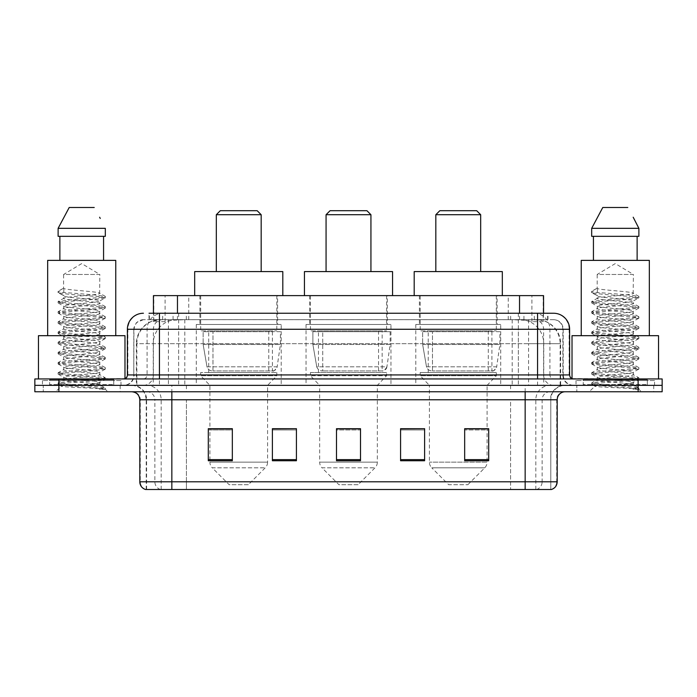 <?xml version="1.0" encoding="UTF-8"?>
<svg xmlns="http://www.w3.org/2000/svg" width="697" height="697" viewBox="0 0 697 697"><rect width="100%" height="100%" fill="white"/><g stroke="black" fill="none" stroke-linecap="round" stroke-linejoin="round"><path stroke-width="0.52" stroke-dasharray="3.48 2.61" d="M500.716 324.462L415.795 324.462L500.716 324.462L500.716 385.354L415.795 385.354L500.716 385.354M415.795 324.462L415.795 385.354M390.965 324.462L306.035 324.462L390.965 324.462L390.965 385.354L306.035 385.354L390.965 385.354M306.035 324.462L306.035 385.354M281.205 324.462L196.284 324.462L281.205 324.462L281.205 385.354L196.284 385.354L281.205 385.354M196.284 324.462L196.284 385.354M535.958 319.662L528.16 319.662L540.131 319.949C543.146 320.847 544.174 321.422 543.198 321.665L531.898 321.665L525.46 320.289L512.199 319.696L184.801 319.696L171.54 320.289L165.102 321.665L153.802 321.665L153.436 313.249L547.981 313.249L159.43 313.249M543.564 295.624L153.436 295.624M538.764 319.757A24.038 24.038 0 0 1 560.632 343.691L560.632 385.354L136.368 385.354L560.632 385.354M153.436 321.509L158.236 319.757L168.84 319.662L161.042 319.662M158.236 319.757A24.038 24.038 0 0 0 136.368 343.691L136.856 343.691L136.856 385.354M277.598 295.624L199.891 295.624L277.598 295.624L277.598 324.462L199.891 324.462L277.598 324.462M199.891 295.624L199.891 324.462M387.358 295.624L309.642 295.624L387.358 295.624L387.358 324.462L309.642 324.462L387.358 324.462M309.642 295.624L309.642 324.462M497.109 295.624L419.402 295.624L497.109 295.624L497.109 324.462L419.402 324.462L497.109 324.462M419.402 295.624L419.402 324.462M543.564 313.249L543.198 321.665L543.198 295.624M168.84 319.662L528.16 319.662M149.019 319.662L547.981 319.662L149.019 319.662L149.019 313.249L162.863 313.249A16.022 15.778 -90 0 0 147.084 329.272L147.084 374.934L127.385 374.934M553.592 319.662L143.408 319.662L553.592 319.662A9.61 9.61 0 0 1 563.211 329.272L563.211 374.934L147.084 374.934A4.008 3.947 90 0 1 143.138 378.941L573.622 378.941L143.138 378.941M127.385 329.272L563.211 329.272L133.789 329.272L133.789 374.934A10.411 10.411 0 0 1 123.378 385.354L573.622 385.354L123.378 385.354M647.33 378.941L583.241 378.941L647.33 378.941L647.33 385.354L583.241 385.354L647.33 385.354L647.33 380.545L583.241 380.545L647.33 380.545M583.241 378.941L583.241 380.545M113.759 378.941L49.67 378.941L113.759 378.941L113.759 385.354L49.67 385.354L113.759 385.354L113.759 380.545L49.67 380.545L113.759 380.545M49.67 378.941L49.67 380.545M638.112 391.766L34.85 391.766L34.85 378.941L662.15 378.941L662.15 385.354L638.112 385.354L662.15 385.354L662.15 391.766L638.112 391.766L638.112 385.354L58.888 385.354L638.112 385.354L638.112 378.941M34.85 385.354L58.888 385.354L34.85 385.354M518.359 313.249L518.359 329.272L569.127 329.272A16.022 15.778 90 0 0 553.348 313.249L162.863 313.249M120.172 385.354L120.172 391.766L43.266 391.766L120.172 391.766L43.266 391.766L120.172 391.766L120.172 385.354L43.266 385.354L43.266 391.766L43.266 385.354L120.172 385.354M653.734 385.354L653.734 391.766L576.828 391.766L653.734 391.766L576.828 391.766L653.734 391.766L653.734 385.354L576.828 385.354L576.828 391.766L576.828 385.354L653.734 385.354M120.973 380.545L42.465 380.545L120.973 380.545L120.973 385.354L42.465 385.354L120.973 385.354M42.465 380.545L42.465 385.354M654.535 380.545L576.027 380.545L654.535 380.545L654.535 385.354L576.027 385.354L654.535 385.354M576.027 380.545L576.027 385.354M145.568 489.503L550.787 489.503L550.787 399.773A14.419 14.419 0 0 1 565.215 385.354L131.785 385.354L565.215 385.354M146.213 489.503L146.213 399.773L557.199 399.773M525.155 391.766L131.785 391.766L525.155 391.766M583.241 385.354L647.33 385.354L583.241 385.354M49.67 385.354L113.759 385.354L49.67 385.354M464.664 428.855L488.702 428.855L488.702 460.743L488.702 428.699L488.702 460.743L464.664 460.743L464.664 428.855L464.664 460.743L488.702 460.743L488.702 429.012L488.702 460.743L488.702 429.971L464.664 429.971L464.664 428.699L464.664 460.743L464.664 428.699L488.702 428.699L464.664 428.699L487.098 428.699L487.098 385.354L429.413 385.354L429.413 462.146A8.015 8.015 0 0 0 431.765 467.818L484.755 467.818L431.765 467.818L448.641 484.694L467.87 484.694L448.641 484.694M424.612 459.628L424.612 428.699L424.612 460.743L400.575 460.743L400.575 428.855L400.575 460.743L424.612 460.743L424.612 429.012L424.612 460.743L424.612 429.971L400.575 429.971L400.575 428.699L400.575 460.743L400.575 428.855L400.575 460.743L400.575 429.971L424.612 429.971L424.612 428.855L424.612 459.628L400.575 459.628L400.575 460.743L424.612 460.743L424.612 428.855L400.575 428.855L400.575 459.628M232.336 428.855L208.298 428.855L208.298 460.743L232.336 460.743L232.336 428.699L232.336 460.743L208.298 460.743L208.298 428.855L208.298 460.743L232.336 460.743L232.336 429.012L232.336 460.743L232.336 429.971L208.298 429.971L208.298 460.743L208.298 428.855L208.298 460.743L208.298 429.971L232.336 429.971L232.336 428.699L208.298 428.699L232.336 428.699L209.902 428.699L209.902 385.354L200.684 375.735L276.796 375.735L200.684 375.735L200.684 372.538L276.796 372.538L200.684 372.538M296.425 459.628L296.425 428.699L296.425 460.743L272.388 460.743L272.388 428.855L272.388 460.743L296.425 460.743L296.425 429.012L296.425 460.743L296.425 429.971L272.388 429.971L272.388 428.699L272.388 460.743L272.388 428.855L272.388 460.743L272.388 429.971L296.425 429.971L296.425 428.855L296.425 459.628L272.388 459.628L272.388 460.743L296.425 460.743L296.425 428.855L272.388 428.855L272.388 459.628M360.515 459.628L360.515 428.699L360.515 460.743L336.485 460.743L336.485 428.855L336.485 460.743L360.515 460.743L360.515 429.012L360.515 460.743L360.515 429.971L336.485 429.971L336.485 460.743L336.485 428.699L360.515 428.699L336.485 428.699L360.515 428.699L360.515 459.628L336.485 459.628M550.403 489.503L551.432 489.503M296.425 428.699L272.388 428.699L296.425 428.699M424.612 428.699L400.575 428.699L424.612 428.699M360.515 429.971L360.515 429.012L360.515 429.971L336.485 429.971L336.485 460.743L360.515 460.743L360.515 429.971M488.702 429.971L488.702 429.012L488.702 429.971L464.664 429.971L464.664 460.743L488.702 460.743L488.702 429.971M360.515 428.855L336.485 428.855M93.581 383.751C82.446 384.561 61.075 385.363 61.266 386.086C59.236 387.227 104.567 388.264 105.299 389.257L93.529 387.645L69.909 385.955L58.095 384.256L61.266 383.411L93.529 380.867L105.186 379.342L99.828 382.348L99.828 383.751L93.581 383.751L99.828 382.348C100.838 381.843 94.818 380.998 81.758 379.804C70.484 378.898 64.438 378.053 63.61 377.269C62.826 375.5 101.082 373.775 99.828 372.172C100.943 370.49 62.486 368.791 63.61 367.084L68.933 365.794L88.057 363.939C97.763 362.858 101.692 362.213 99.828 361.996C100.769 361.49 94.801 360.645 81.906 359.469C69.63 358.415 63.532 357.561 63.61 356.916C63.026 356.35 69.012 355.505 81.558 354.381C94.6 353.205 100.69 352.351 99.828 351.828C100.333 351.079 90.549 350.06 83.335 349.424C73.046 348.517 62.556 347.568 63.61 346.757C64.464 345.851 69.299 345.311 84.642 343.926C96.839 342.689 101.901 341.931 99.828 341.652C101.257 341.277 94.069 340.145 81.749 339.117C70.728 338.272 64.682 337.426 63.61 336.581C64.324 335.693 69.473 335.118 84.764 333.741C96.709 332.539 101.727 331.781 99.828 331.476C101.422 331.145 94.156 329.969 81.837 328.949C70.841 328.113 64.76 327.268 63.61 326.405C64.743 325.577 70.789 324.724 81.741 323.844C94.487 322.694 100.516 321.84 99.828 321.3C99.584 320.507 91.716 319.601 83.335 318.869C70.65 317.91 64.072 317.03 63.61 316.22C62.652 314.417 100.899 312.875 99.828 311.123C100.952 309.268 62.46 307.865 63.61 306.027L67.139 305.025L95.716 302.071L99.828 300.956L99.828 303.491C100.934 301.801 62.495 300.102 63.61 298.412C62.495 296.713 100.934 295.014 99.828 293.324C100.934 291.625 62.495 289.926 63.61 288.236L63.61 274.461L99.828 274.461L81.715 263.579L63.61 274.461L99.828 274.461L99.627 293.088L105.186 296.33L93.529 294.805L61.266 292.261L58.356 291.189L58.356 292.461L63.802 295.641L63.802 288.009L58.252 291.241M114.561 385.354L48.868 385.354L114.561 385.354A0.802 0.802 0 0 1 113.759 384.552L49.67 384.552L113.759 384.552L113.759 379.743A0.802 0.802 0 0 1 114.561 378.941L48.868 378.941L114.561 378.941M48.868 385.354A0.802 0.802 0 0 0 49.67 384.552L49.67 379.743A0.802 0.802 0 0 0 48.868 378.941M124.981 378.941L38.457 378.941L124.981 378.61M115.763 335.684L47.666 335.684L115.763 335.684M99.627 311.385L99.828 313.667C100.934 311.977 62.495 310.278 63.61 308.579C62.495 306.889 100.934 305.19 99.828 303.491L105.186 306.506L93.529 304.981L61.266 302.437L58.095 301.592L69.909 299.893L102.171 297.349L105.186 296.33M105.186 379.342L102.171 378.323L69.909 375.779L58.095 374.08L61.266 373.235L93.529 370.691L105.334 368.992L102.171 368.147L69.909 365.603L58.095 363.904L61.266 363.059L93.529 360.515L105.334 358.816L102.171 357.97L69.909 355.426L58.095 353.736L61.266 352.882L93.529 350.338L105.334 348.648L102.171 347.794L69.909 345.25L58.095 343.56L61.266 342.706L93.529 340.162L105.186 338.646L102.171 337.627L69.909 335.083L58.095 333.384L61.266 332.539L93.529 329.995L105.186 328.47L102.171 327.451L69.909 324.907L58.095 323.208L61.266 322.363L93.529 319.818L105.334 318.12L102.171 317.274L69.909 314.73L58.252 313.206L61.266 312.186L93.529 309.642L105.334 307.943L102.171 307.098L69.909 304.554L58.095 302.855L61.266 302.01L93.529 299.466L105.186 297.941L99.828 300.956C101.039 300.477 94.958 299.623 81.584 298.394C75.746 297.776 64.856 297.114 63.61 295.868L63.61 298.412L58.252 301.418M105.186 297.941L102.171 296.922L69.909 294.378L58.252 292.853L63.802 295.641M105.186 318.294L99.828 321.3L99.828 323.844C100.934 322.153 62.495 320.454 63.61 318.756C62.495 317.065 100.934 315.366 99.828 313.667L105.186 316.682L93.529 315.157L61.266 312.613L58.095 311.759L69.909 310.069L102.171 307.525L105.186 306.506M58.252 303.029L63.81 306.271L63.61 308.579L58.252 311.594M105.186 328.47L99.828 331.476L99.828 334.02C100.934 332.33 62.495 330.622 63.61 328.932C62.495 327.242 100.934 325.534 99.828 323.844L105.186 326.849L93.529 325.325L61.266 322.781L58.095 321.936L69.909 320.245L102.171 317.701L105.186 316.682M63.81 316.473L63.61 318.756L58.252 321.761M105.186 338.646L99.828 341.652L99.828 344.196C100.934 342.497 62.495 340.798 63.61 339.108C62.495 337.418 100.934 335.71 99.828 334.02L105.186 337.026L93.529 335.501L61.266 332.957L58.095 332.112L69.909 330.413L102.171 327.869L105.186 326.849M63.81 326.658L63.61 328.932L58.252 331.938M99.627 352.046L99.828 354.372C100.934 352.673 62.495 350.974 63.61 349.284C62.495 347.585 100.934 345.886 99.828 344.196L105.186 347.202L93.529 345.677L61.266 343.133L58.095 342.288L69.909 340.589L102.171 338.045L105.186 337.026M63.81 336.834L63.61 339.108L58.252 342.114M105.186 358.99L99.828 361.996L99.828 364.54C100.934 362.849 62.495 361.151 63.61 359.452C62.495 357.761 100.934 356.062 99.828 354.372L105.186 357.378L93.529 355.853L61.266 353.309L58.095 352.464L69.909 350.765L102.171 348.221L105.186 347.202M63.81 347.01L63.61 349.284L58.252 352.29M105.186 369.166L99.828 372.172L99.828 374.716C100.934 373.026 62.495 371.327 63.61 369.628C62.495 367.938 100.934 366.239 99.828 364.54L105.186 367.554L93.529 366.03L61.266 363.486L58.095 362.632L69.909 360.941L102.171 358.397L105.186 357.378M58.252 353.902L63.81 357.143L63.61 359.452L58.252 362.466M105.299 389.257L99.41 389.257C102.363 388.325 103.4 387.393 102.529 386.452L95.228 383.725C85.391 382.418 62.678 381.102 63.61 379.804C62.495 378.114 100.934 376.415 99.828 374.716L105.186 377.722L93.529 376.206L61.266 373.662L58.095 372.808L69.909 371.118L102.171 368.574L105.186 367.554M58.252 364.078L63.81 367.319L63.61 369.628L58.252 372.642M95.724 383.759L99.828 383.751L101.875 385.972L105.186 387.898L93.529 386.373L61.266 383.829L58.252 382.81L69.909 381.285L102.171 378.741L105.186 377.722M63.81 377.513L63.61 379.804L58.252 382.81M99.41 389.257L105.334 388.072L105.334 389.257L107.843 391.766L55.594 391.766L107.843 391.766M58.252 384.43L61.319 386.216L55.594 391.766M59.872 236.335L105.317 236.335L103.565 236.335L105.317 236.335L105.317 228.328L58.121 228.328L58.121 236.335L59.872 236.335L59.872 260.373L103.565 260.373L59.872 260.373M69.212 207.497L94.226 207.497M99.619 217.229L100.255 218.431M63.61 288.236L58.356 291.189M47.666 260.373L115.763 260.373M38.457 335.684L124.981 335.684M216.314 271.586L261.175 271.586L216.314 271.586M248.359 484.694L229.13 484.694L212.245 467.818L265.235 467.818L212.245 467.818A8.015 8.015 0 0 1 209.902 462.146L267.587 462.146A8.015 8.015 0 0 1 265.235 467.818L248.359 484.694L229.13 484.694M276.796 372.538L276.796 375.735L267.587 385.354L209.902 385.354L267.587 385.354L267.587 462.146L209.902 462.146L209.902 428.855M208.699 330.875L268.789 330.875L208.699 330.875L208.699 372.538L268.789 372.538L208.699 372.538M268.789 330.875L268.789 372.538M200.684 295.624L276.796 295.624L200.684 295.624L200.684 330.875L276.796 330.875L200.684 330.875M276.796 295.624L276.796 330.875M282.808 295.624L194.681 295.624L282.808 295.624M194.681 271.586L282.808 271.586M216.314 214.711L261.175 214.711M220.313 210.703L257.167 210.703M272.396 370.935L272.388 370.935A4.809 4.809 90 0 0 277.153 366.814L207 366.814C207.95 369.567 209.945 370.943 212.96 370.935L212.968 331.676L212.968 370.935C209.954 370.943 207.959 369.576 207 366.814L203.141 344.492L203.141 331.676L280.403 331.676L280.403 344.492L203.141 344.492L207 366.814L277.153 366.814C275.106 370.281 273.52 371.649 272.396 370.935L212.96 370.935L272.396 370.935L272.388 331.676L212.968 331.676L272.388 331.676M280.403 331.676L203.141 331.676L212.968 331.676L203.141 331.676L203.141 344.492L280.403 344.492L277.153 366.814M326.065 271.586L370.935 271.586L326.065 271.586M358.11 484.694L338.89 484.694L322.005 467.818L374.995 467.818L322.005 467.818A8.015 8.015 0 0 1 319.662 462.146L377.338 462.146A8.015 8.015 0 0 1 374.995 467.818L358.11 484.694L338.89 484.694M377.338 385.354L319.662 385.354L319.662 462.146L377.338 462.146L377.338 385.354L386.556 375.735L310.444 375.735L386.556 375.735L386.556 372.538L310.444 372.538L310.444 375.735L319.662 385.354L377.338 385.354M318.459 330.875L378.541 330.875L318.459 330.875L318.459 372.538L378.541 372.538L318.459 372.538M378.541 330.875L378.541 372.538M310.444 295.624L386.556 295.624L310.444 295.624L310.444 330.875L386.556 330.875L310.444 330.875M386.556 295.624L386.556 330.875M392.559 295.624L304.441 295.624L392.559 295.624M304.441 271.586L392.559 271.586M310.444 372.538L386.556 372.538M326.065 214.711L370.935 214.711M330.073 210.703L366.927 210.703M382.148 331.676L322.728 331.676L382.148 331.676L382.148 370.935L322.72 370.935L382.148 370.935A4.809 4.809 90 0 0 386.913 366.814L316.76 366.814C317.71 369.567 319.696 370.943 322.72 370.935L322.728 331.676L322.728 370.935C319.705 370.943 317.719 369.576 316.76 366.814L312.892 344.492L312.892 331.676L390.163 331.676L390.163 344.492L312.892 344.492L316.76 366.814L386.913 366.814C384.866 370.281 383.28 371.649 382.156 370.935L322.72 370.935L382.156 370.935M390.163 331.676L312.892 331.676L322.728 331.676L312.892 331.676L312.892 344.492L390.163 344.492L386.913 366.814M435.825 271.586L480.686 271.586L435.825 271.586M467.87 484.694L484.755 467.818A8.015 8.015 0 0 0 487.098 462.146L429.413 462.146L487.098 462.146L487.098 428.855M487.098 385.354L496.316 375.735L420.204 375.735L496.316 375.735L496.316 372.538L420.204 372.538L420.204 375.735L429.413 385.354L487.098 385.354M428.211 330.875L488.301 330.875L428.211 330.875L428.211 372.538L488.301 372.538L428.211 372.538M488.301 330.875L488.301 372.538M420.204 295.624L496.316 295.624L420.204 295.624L420.204 330.875L496.316 330.875L420.204 330.875M496.316 295.624L496.316 330.875M502.319 295.624L414.192 295.624L502.319 295.624M414.192 271.586L502.319 271.586M420.204 372.538L496.316 372.538M435.825 214.711L480.686 214.711M439.833 210.703L476.687 210.703M491.916 370.935L491.908 370.935A4.809 4.809 90 0 0 496.673 366.814L426.512 366.814C427.47 369.567 429.457 370.943 432.48 370.935L432.48 331.676L432.48 370.935C429.465 370.943 427.479 369.576 426.512 366.814L422.652 344.492L422.652 331.676L499.915 331.676L499.915 344.492L422.652 344.492L426.512 366.814L496.673 366.814C494.626 370.281 493.04 371.649 491.916 370.935L432.48 370.935L491.916 370.935L491.908 331.676L432.48 331.676L491.908 331.676M499.915 331.676L422.652 331.676L432.48 331.676L422.652 331.676L422.652 344.492L499.915 344.492L496.673 366.814M627.143 383.751C616.009 384.561 594.637 385.363 594.837 386.086C592.798 387.227 638.13 388.264 638.861 389.257L627.091 387.645L603.471 385.955L591.666 384.256L594.829 383.411L627.091 380.867L638.748 379.342L633.39 382.348L633.39 383.751L627.143 383.751L633.39 382.348C634.409 381.843 628.38 380.998 615.32 379.804C604.046 378.898 598 378.053 597.172 377.269C596.388 375.5 634.653 373.775 633.39 372.172C634.514 370.49 596.057 368.791 597.172 367.084L602.504 365.794L621.619 363.939C631.334 362.858 635.255 362.213 633.39 361.996C634.34 361.49 628.363 360.645 615.468 359.469C603.201 358.415 597.102 357.561 597.172 356.916C596.588 356.35 602.574 355.505 615.12 354.381C628.171 353.205 634.261 352.351 633.39 351.828C633.895 351.079 624.111 350.06 616.897 349.424C606.617 348.517 596.118 347.568 597.172 346.757C598.035 345.851 602.861 345.311 618.204 343.926C630.41 342.689 635.472 341.931 633.39 341.652C634.819 341.277 627.631 340.145 615.312 339.117C604.29 338.272 598.244 337.426 597.172 336.581C597.887 335.693 603.044 335.118 618.326 333.741C630.271 332.539 635.298 331.781 633.39 331.476C634.984 331.145 627.718 329.969 615.399 328.949C604.404 328.113 598.331 327.268 597.172 326.405C598.314 325.577 604.36 324.724 615.303 323.844C628.049 322.694 634.078 321.84 633.39 321.3C633.146 320.507 625.287 319.601 616.906 318.869C604.212 317.91 597.634 317.03 597.172 316.22C596.223 314.417 634.47 312.875 633.39 311.123C634.523 309.268 596.031 307.865 597.172 306.027L600.701 305.025L629.286 302.071L633.39 300.956L633.39 303.491C634.505 301.801 596.066 300.102 597.172 298.412C596.066 296.713 634.505 295.014 633.39 293.324C634.505 291.625 596.066 289.926 597.172 288.236L597.172 274.461L633.39 274.461L615.285 263.579L597.172 274.461L633.39 274.461L633.19 293.088L638.748 296.33L627.091 294.805L594.829 292.261L591.927 291.189L591.927 292.461L597.373 295.641L597.373 288.009L591.814 291.241M648.132 385.354L582.439 385.354L648.132 385.354A0.802 0.802 0 0 1 647.33 384.552L583.241 384.552L647.33 384.552L647.33 379.743A0.802 0.802 0 0 1 648.132 378.941L582.439 378.941L648.132 378.941M582.439 385.354A0.802 0.802 0 0 0 583.241 384.552L583.241 379.743A0.802 0.802 0 0 0 582.439 378.941M572.019 378.61L658.543 378.941L572.019 378.941M649.334 335.684L581.237 335.684L649.334 335.684M633.19 311.385L633.39 313.667C634.505 311.977 596.066 310.278 597.172 308.579C596.066 306.889 634.505 305.19 633.39 303.491L638.748 306.506L627.091 304.981L594.829 302.437L591.666 301.592L603.471 299.893L635.734 297.349L638.748 296.33M638.748 379.342L635.734 378.323L603.471 375.779L591.666 374.08L594.829 373.235L627.091 370.691L638.905 368.992L635.734 368.147L603.471 365.603L591.666 363.904L594.829 363.059L627.091 360.515L638.905 358.816L635.734 357.97L603.471 355.426L591.666 353.736L594.829 352.882L627.091 350.338L638.905 348.648L635.734 347.794L603.471 345.25L591.666 343.56L594.829 342.706L627.091 340.162L638.748 338.646L635.734 337.627L603.471 335.083L591.666 333.384L594.829 332.539L627.091 329.995L638.748 328.47L635.734 327.451L603.471 324.907L591.666 323.208L594.829 322.363L627.091 319.818L638.905 318.12L635.734 317.274L603.471 314.73L591.814 313.206L594.829 312.186L627.091 309.642L638.905 307.943L635.734 307.098L603.471 304.554L591.666 302.855L594.829 302.01L627.091 299.466L638.748 297.941L633.39 300.956C634.601 300.477 628.52 299.623 615.155 298.394C609.309 297.776 598.427 297.114 597.172 295.868L597.172 298.412L591.814 301.418M638.748 297.941L635.734 296.922L603.471 294.378L591.814 292.853L597.373 295.641M638.748 318.294L633.39 321.3L633.39 323.844C634.505 322.153 596.066 320.454 597.172 318.756C596.066 317.065 634.505 315.366 633.39 313.667L638.748 316.682L627.091 315.157L594.829 312.613L591.666 311.759L603.471 310.069L635.734 307.525L638.748 306.506M591.814 303.029L597.373 306.271L597.172 308.579L591.814 311.594M638.748 328.47L633.39 331.476L633.39 334.02C634.505 332.33 596.066 330.622 597.172 328.932C596.066 327.242 634.505 325.534 633.39 323.844L638.748 326.849L627.091 325.325L594.829 322.781L591.666 321.936L603.471 320.245L635.734 317.701L638.748 316.682M597.373 316.473L597.172 318.756L591.814 321.761M638.748 338.646L633.39 341.652L633.39 344.196C634.505 342.497 596.066 340.798 597.172 339.108C596.066 337.418 634.505 335.71 633.39 334.02L638.748 337.026L627.091 335.501L594.829 332.957L591.666 332.112L603.471 330.413L635.734 327.869L638.748 326.849M597.373 326.658L597.172 328.932L591.814 331.938M633.19 352.046L633.39 354.372C634.505 352.673 596.066 350.974 597.172 349.284C596.066 347.585 634.505 345.886 633.39 344.196L638.748 347.202L627.091 345.677L594.829 343.133L591.666 342.288L603.471 340.589L635.734 338.045L638.748 337.026M597.373 336.834L597.172 339.108L591.814 342.114M638.748 358.99L633.39 361.996L633.39 364.54C634.505 362.849 596.066 361.151 597.172 359.452C596.066 357.761 634.505 356.062 633.39 354.372L638.748 357.378L627.091 355.853L594.829 353.309L591.666 352.464L603.471 350.765L635.734 348.221L638.748 347.202M597.373 347.01L597.172 349.284L591.814 352.29M638.748 369.166L633.39 372.172L633.39 374.716C634.505 373.026 596.066 371.327 597.172 369.628C596.066 367.938 634.505 366.239 633.39 364.54L638.748 367.554L627.091 366.03L594.829 363.486L591.666 362.632L603.471 360.941L635.734 358.397L638.748 357.378M591.814 353.902L597.373 357.143L597.172 359.452L591.814 362.466M638.861 389.257L632.972 389.257C635.925 388.325 636.971 387.393 636.091 386.452L628.79 383.725C618.962 382.418 596.249 381.102 597.172 379.804C596.066 378.114 634.505 376.415 633.39 374.716L638.748 377.722L627.091 376.206L594.829 373.662L591.666 372.808L603.471 371.118L635.734 368.574L638.748 367.554M591.814 364.078L597.373 367.319L597.172 369.628L591.814 372.642M629.286 383.759L633.39 383.751L635.437 385.972L638.748 387.898L627.091 386.373L594.829 383.829L591.814 382.81L603.471 381.285L635.734 378.741L638.748 377.722M597.373 377.513L597.172 379.804L591.814 382.81M632.972 389.257L638.905 388.072L638.905 389.257L641.406 391.766L589.157 391.766L641.406 391.766M591.814 384.43L594.889 386.216L589.157 391.766M593.435 236.335L637.128 236.335L637.128 260.373L593.435 260.373L637.128 260.373L593.435 260.373L593.435 236.335L591.683 236.335L638.879 236.335L591.683 236.335L591.683 228.328L638.879 228.328M602.774 207.497L627.788 207.497M633.19 217.229L633.817 218.431M597.172 288.236L591.927 291.189M593.435 260.373L637.128 260.373M581.237 260.373L649.334 260.373M572.019 335.684L658.543 335.684M637.128 236.335L638.879 236.335M153.802 321.665L153.802 295.624M156.869 319.949A24.038 23.672 -90 0 0 136.856 343.691L560.632 343.691L528.579 343.691L528.579 385.354M560.144 385.354L560.144 343.691A24.038 23.672 90 0 0 540.131 319.949M168.421 319.662L168.421 343.691L136.368 343.691L136.368 385.354M512.199 319.696L512.199 385.354M525.46 320.289A24.038 23.672 90 0 1 543.756 343.691L543.756 385.354M184.801 319.696L184.801 385.354M171.54 320.289A24.038 23.672 -90 0 0 153.244 343.691L153.244 385.354M528.579 319.662L528.579 343.691L168.421 343.691L168.421 385.354M177.465 319.714L177.465 313.249M165.102 321.665L165.102 295.624M188.765 319.714L188.765 295.624M508.235 319.714L508.235 295.624M531.898 321.665L531.898 295.624M519.535 319.714L519.535 313.249M173.056 319.662L173.056 313.249M143.408 319.662L136.446 322.633L133.946 327.546L133.789 374.934L537.57 374.934L537.57 319.662M178.641 313.249L178.641 374.934L134.181 374.934A10.411 10.255 90 0 1 123.927 385.354M537.57 385.354L537.57 374.934L563.211 374.934C563.829 381.268 567.297 384.735 573.622 385.354M569.615 374.934L569.127 374.934L569.127 329.272L569.615 329.272M58.888 378.941L58.888 391.766M143.652 313.249A16.022 15.778 -90 0 0 127.873 329.272L127.873 374.934A4.008 3.947 90 0 1 123.927 378.941M534.137 313.249A16.022 15.778 90 0 1 549.916 329.272L549.916 374.934L518.359 374.934L518.359 378.941M573.073 378.941A4.008 3.947 -90 0 1 569.127 374.934L549.916 374.934A4.008 3.947 -90 0 0 553.862 378.941M143.652 319.662A9.61 9.47 -90 0 0 134.181 329.272L518.359 329.272L518.359 374.934L178.641 374.934L178.641 378.941M178.641 319.662L178.641 385.354M162.863 319.662A9.61 9.47 -90 0 0 153.392 329.272L153.392 374.934A10.411 10.255 90 0 1 143.138 385.354M159.43 319.662L159.43 385.354M553.348 319.662A9.61 9.47 90 0 1 562.819 329.272L562.819 374.934A10.411 10.255 -90 0 0 573.073 385.354M534.137 319.662A9.61 9.47 90 0 1 543.608 329.272L543.608 374.934A10.411 10.255 -90 0 0 553.862 385.354M518.359 319.662L518.359 385.354M149.385 319.662L149.385 313.249M162.662 319.662L162.662 313.249M186.334 319.662L186.334 313.249M510.666 319.662L510.666 313.249M534.338 319.662L534.338 313.249M547.615 319.662L547.615 313.249M523.944 319.662L523.944 313.249M536.455 489.503A8.015 7.894 90 0 0 542.135 481.81L186.421 481.81L186.421 399.773L510.579 399.773L510.579 489.503L510.579 399.773L550.403 399.773A14.419 14.201 -90 0 1 564.605 385.354M171.845 489.503L171.845 399.773L146.213 399.773C145.359 391.017 140.55 386.208 131.785 385.354M160.545 489.503A8.015 7.894 -90 0 1 154.865 481.81L154.865 399.773L186.421 399.773L186.421 489.503L186.421 481.81L139.801 481.81M139.801 399.773L154.865 399.773A8.015 7.894 90 0 0 146.98 391.766M145.969 489.503A8.015 7.894 -90 0 1 140.289 481.81L140.289 399.773A8.015 7.894 90 0 0 132.395 391.766M551.031 489.503A8.015 7.894 90 0 0 556.711 481.81L542.135 481.81L542.135 399.773A8.015 7.894 -90 0 1 550.02 391.766M557.199 481.81L556.711 481.81L556.711 399.773A8.015 7.894 -90 0 1 564.605 391.766M186.421 385.354L186.421 391.766M510.579 385.354L510.579 391.766M535.819 489.503L535.819 399.773A14.419 14.201 -90 0 1 550.02 385.354M550.787 489.503L550.787 399.773L171.845 399.773L171.845 385.354M525.155 489.503L525.155 385.354M146.597 489.503L146.597 399.773A14.419 14.201 90 0 0 132.395 385.354M161.181 489.503L161.181 399.773A14.419 14.201 90 0 0 146.98 385.354M232.336 459.628L208.298 459.628M488.702 459.628L464.664 459.628M113.759 379.743L49.67 379.743L113.759 379.743M647.33 379.743L583.241 379.743L647.33 379.743M547.981 319.662L547.981 313.249M58.095 382.984L58.095 384.256M105.334 377.896L105.334 379.168M58.095 372.808L58.095 374.08M105.334 367.72L105.334 368.992M58.095 362.632L58.095 363.904M105.334 357.552L105.334 358.816M58.095 352.464L58.095 353.736M105.334 347.376L105.334 348.648M58.095 342.288L58.095 343.56M105.334 337.2L105.334 338.472M58.095 332.112L58.095 333.384M105.334 327.024L105.334 328.296M58.095 321.936L58.095 323.208M105.334 316.847L105.334 318.12M58.095 311.759L58.095 313.031M105.334 306.671L105.334 307.943M58.095 301.592L58.095 302.855M105.334 296.504L105.334 297.776M58.095 291.416L58.095 292.688M58.252 374.254L63.81 377.486M105.186 348.814L99.627 352.055M58.252 343.726L63.81 346.967M58.252 333.558L63.81 336.79M58.252 323.382L63.81 326.614M58.252 313.206L63.81 316.447M105.186 308.118L99.627 311.359M591.666 382.984L591.666 384.256M638.905 377.896L638.905 379.168M591.666 372.808L591.666 374.08M638.905 367.72L638.905 368.992M591.666 362.632L591.666 363.904M638.905 357.552L638.905 358.816M591.666 352.464L591.666 353.736M638.905 347.376L638.905 348.648M591.666 342.288L591.666 343.56M638.905 337.2L638.905 338.472M591.666 332.112L591.666 333.384M638.905 327.024L638.905 328.296M591.666 321.936L591.666 323.208M638.905 316.847L638.905 318.12M591.666 311.759L591.666 313.031M638.905 306.671L638.905 307.943M591.666 301.592L591.666 302.855M638.905 296.504L638.905 297.776M591.666 291.416L591.666 292.688M591.814 374.254L597.373 377.486M638.748 348.814L633.19 352.055M591.814 343.726L597.373 346.967M591.814 333.558L597.373 336.79M591.814 323.382L597.373 326.614M591.814 313.206L597.373 316.447M638.748 308.118L633.19 311.359"/><path stroke-width="1.05" d="M149.019 313.249L159.43 313.249L149.019 313.249L153.436 313.249L153.436 295.624L543.564 295.624L543.564 313.249M143.408 313.249A16.022 16.022 0 0 0 127.385 329.272L127.385 374.934A4.008 4.008 0 0 1 123.378 378.941M553.592 313.249A16.022 16.022 0 0 1 569.615 329.272L159.43 329.272L159.43 313.249L553.348 313.249M569.615 329.272L569.615 374.934C569.858 377.373 571.192 378.706 573.622 378.941M58.888 378.941L34.85 378.941L34.85 385.354L58.888 385.354L34.85 385.354L34.85 391.766L58.888 391.766L58.888 385.354L638.112 385.354L58.888 385.354L58.888 378.941L638.112 378.941L638.112 385.354L662.15 385.354L638.112 385.354L638.112 391.766L58.888 391.766M638.112 391.766L662.15 391.766L662.15 378.941L638.112 378.941M557.199 481.81C556.981 485.652 555.056 488.214 551.432 489.503L525.155 489.503L525.155 481.81L557.199 481.81L557.199 399.773A8.015 8.015 0 0 1 565.215 391.766M525.155 489.503L145.568 489.503A8.015 8.015 0 0 1 139.801 481.81L139.801 399.773C139.322 394.911 136.656 392.237 131.785 391.766M488.702 460.743L488.702 428.699L464.664 428.699L464.664 460.743L488.702 460.743M424.612 460.743L424.612 428.699L400.575 428.699L400.575 460.743L424.612 460.743M232.336 460.743L232.336 428.699L208.298 428.699L208.298 460.743L232.336 460.743M296.425 460.743L296.425 428.699L272.388 428.699L272.388 460.743L296.425 460.743M360.515 460.743L360.515 428.699L336.485 428.699L336.485 460.743L360.515 460.743M464.664 428.855L487.098 428.855M296.425 428.699L272.388 428.855L296.425 428.699M209.902 428.855L232.336 428.855M424.612 428.699L400.575 428.855L424.612 428.699M360.515 428.855L336.485 428.855M124.981 378.61L124.981 335.684L38.457 335.684L38.457 378.941M115.763 335.684L115.763 260.373L47.666 260.373L47.666 335.684M103.565 236.335L103.565 260.373L103.565 236.335M58.121 228.328L69.212 207.497L58.121 228.328L58.121 236.335L105.317 236.335L105.317 228.328L58.121 228.328M100.255 218.431L99.619 217.229M59.872 236.335L59.872 260.373M94.226 207.497L69.212 207.497M216.314 214.711L261.175 214.711L257.167 210.703L220.313 210.703L216.314 214.711L216.314 271.586M261.175 214.711L261.175 271.586M282.808 295.624L282.808 271.586L194.681 271.586L194.681 295.624M326.065 214.711L370.935 214.711L366.927 210.703L330.073 210.703L326.065 214.711L326.065 271.586M370.935 214.711L370.935 271.586M392.559 295.624L392.559 271.586L304.441 271.586L304.441 295.624M435.825 214.711L480.686 214.711L476.687 210.703L439.833 210.703L435.825 214.711L435.825 271.586M480.686 214.711L480.686 271.586M502.319 295.624L502.319 271.586L414.192 271.586L414.192 295.624M658.543 378.941L658.543 335.684L572.019 335.684L572.019 378.61M649.334 335.684L649.334 260.373L581.237 260.373L581.237 335.684M633.817 218.431L638.879 228.328L591.683 228.328L602.774 207.497L591.683 228.328L591.683 236.335L638.879 236.335L638.879 228.328L638.879 236.335M638.879 228.328L633.19 217.229M593.435 236.335L593.435 260.373M637.128 260.373L637.128 236.335M627.788 207.497L602.774 207.497M177.465 313.249L177.465 295.624M519.535 313.249L519.535 295.624M159.43 378.941L159.43 329.272L127.385 329.272M127.385 374.934L569.615 374.934M537.57 313.249L537.57 378.941M525.155 391.766L525.155 399.773L139.801 399.773M557.199 399.773L525.155 399.773L525.155 481.81L171.845 481.81L171.845 489.503M139.801 481.81L171.845 481.81L171.845 391.766M360.515 459.628L336.485 459.628M296.425 459.628L272.388 459.628M232.336 459.628L208.298 459.628M424.612 459.628L400.575 459.628M488.702 459.628L464.664 459.628"/></g></svg>
